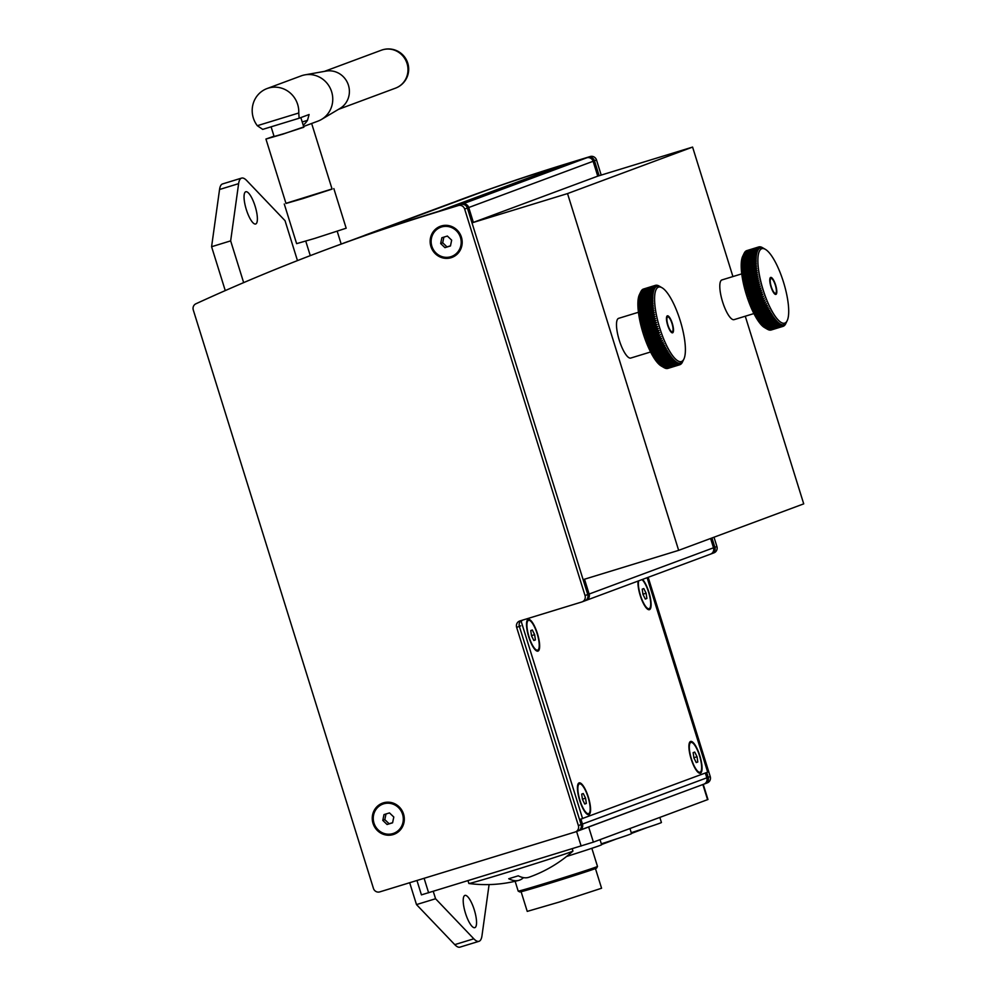 <?xml version="1.0" encoding="UTF-8"?>
<svg xmlns="http://www.w3.org/2000/svg" width="997" height="997" viewBox="0 0 997 997"><rect width="100%" height="100%" fill="white"/><g stroke="black" fill="none" stroke-linecap="round" stroke-linejoin="round"><path stroke-width="1.5" d="M340.824 244.203L343.08 243.38M342.806 243.442L348.078 241.486L342.806 243.442M334.493 246.533L331.714 247.568A2076.29 1993.601 69.6 0 1 331.976 247.468L334.493 246.533M452.289 202.802L454.57 201.955M446.02 205.133L364.628 235.329L445.958 205.095M363.182 235.94L364.852 235.317M473.376 194.988A2076.29 1993.601 69.6 0 0 471.083 195.823L346.009 242.321A2076.29 1993.601 69.6 0 1 348.314 241.486L473.538 195.138M580.229 819.372L581.774 824.32A5.197 4.985 69.6 0 1 578.547 830.738M583.806 579.431L588.442 594.299A5.197 4.985 69.6 0 1 585.214 600.705M599.135 175.721L594.474 160.779A5.197 4.985 -110.4 0 0 588.168 157.277L564.339 164.58A2076.29 1993.601 -110.4 0 0 458.146 200.559L456.788 201.07A2076.29 1993.601 69.6 0 1 562.981 165.091A2076.29 1993.601 69.6 0 0 487.458 189.966L362.397 236.463A2076.29 1993.601 69.6 0 1 437.92 211.588L461.748 204.285A5.197 4.985 69.6 0 1 468.054 207.775L472.69 222.643L597.751 176.145L593.115 161.277A5.197 4.985 -110.4 0 0 586.809 157.788A5.197 4.985 69.6 0 1 593.115 161.277L597.751 176.145L692.591 147.082L732.92 276.568M703.62 784.24A5.197 4.985 -110.4 0 0 706.836 777.822A5.197 4.985 69.6 0 1 703.62 784.24M704.979 783.742A5.197 4.985 -110.4 0 0 708.194 777.324L706.836 777.822L705.34 773.011L706.836 777.822L581.774 824.32M588.168 157.277L562.981 165.091L586.809 157.788L461.748 204.285M711.634 553.709A5.197 4.985 -110.4 0 0 714.861 547.291L713.503 547.802L710.599 538.48L713.503 547.802A5.197 4.985 69.6 0 1 710.549 554.12A5.197 4.985 -110.4 0 0 713.503 547.802L588.442 594.299M302.216 121.97L307.487 120.35L309.095 114.518L299.15 118.219L298.751 112.997L257.313 125.697A24.14 23.18 69.6 0 1 267.071 88.546L301.057 75.922A24.14 23.18 69.6 0 1 302.29 75.498A24.14 23.18 69.6 0 1 304.92 74.862A24.14 23.18 69.6 0 1 331.191 90.465A24.14 23.18 69.6 0 1 321.495 119.441A24.14 23.18 69.6 0 1 317.881 121.16L303.611 126.469M274.025 136.215L265.937 139.044L282.662 134.221L303.761 126.955M265.937 139.044L286.002 203.463L302.727 198.64L332.088 189.106L312.024 124.687M285.965 203.326L332.051 188.969M284.27 203.999L296.62 243.642L314.603 238.457L346.171 228.213L333.833 188.57M271.097 126.818L274.113 136.502L284.905 133.386L303.848 127.23L300.845 117.584M257.313 125.697L262.722 129.386L299.15 118.219M267.071 88.546A24.14 23.18 69.6 0 1 268.305 88.135A24.14 23.18 69.6 0 1 298.751 112.997M307.487 120.35A24.14 23.18 69.6 0 1 303.213 125.186M304.92 74.862L326.044 71.099A20.239 19.442 69.6 0 1 348.078 84.184A20.239 19.442 69.6 0 1 339.94 108.486L321.495 119.441M706.013 772.762L707.521 777.573A5.197 4.985 69.6 0 1 704.293 783.991M711.285 538.23L714.188 547.54A5.197 4.985 69.6 0 1 710.961 553.958M601.203 175.086L596.518 160.019A5.197 4.985 -110.4 0 0 590.212 156.529L566.383 163.832A2076.29 1993.601 -110.4 0 0 460.178 199.811L457.461 200.821A2076.29 1993.601 69.6 0 1 563.654 164.841L587.482 157.538A5.197 4.985 69.6 0 1 593.801 161.028L598.437 175.933M707.01 782.981A5.197 4.985 -110.4 0 0 710.238 776.563L648.499 578.347A5.197 4.985 69.6 0 1 648.287 577.275M713.678 552.949A5.197 4.985 -110.4 0 0 716.905 546.53L714.002 537.221M383.347 802.847A16.613 15.952 69.6 0 1 403.536 814.026A16.613 15.952 69.6 0 1 393.217 834.564A16.613 15.952 69.6 0 1 373.028 823.385A16.613 15.952 69.6 0 1 383.347 802.847M441.222 225.995A16.613 15.952 69.6 0 1 461.412 237.174A16.613 15.952 69.6 0 1 451.105 257.712A16.613 15.952 69.6 0 1 430.916 246.521A16.613 15.952 69.6 0 1 441.222 225.995M193.281 309.98A5.197 4.985 69.6 0 1 195.91 303.786A2076.29 1993.601 69.6 0 1 328.325 248.826A2076.29 1993.601 69.6 0 1 434.518 212.847L458.346 205.544A5.197 4.985 69.6 0 1 464.652 209.046L585.04 595.558A5.197 4.985 69.6 0 1 581.824 601.976L519.861 620.957A5.197 4.985 -110.4 0 0 516.645 627.375L578.372 825.591A5.197 4.985 69.6 0 1 575.157 832.009L379.757 891.891A5.197 4.985 69.6 0 1 373.439 888.389L193.281 309.98M458.346 205.544L437.234 211.838A2076.29 1993.601 -110.4 0 0 331.041 247.817A2076.29 1993.601 69.6 0 1 437.234 211.838L461.063 204.535A5.197 4.985 69.6 0 1 467.381 208.037A5.197 4.985 -110.4 0 0 461.063 204.535L438.593 211.339A2076.29 1993.601 -110.4 0 0 332.4 247.318L328.325 248.826M577.874 830.987A5.197 4.985 -110.4 0 0 581.101 824.581L519.362 626.365A5.197 4.985 69.6 0 1 521.419 620.483A5.197 4.985 -110.4 0 0 519.362 626.365L581.101 824.581A5.197 4.985 69.6 0 1 577.874 830.987M584.541 600.967A5.197 4.985 -110.4 0 0 587.756 594.548L467.381 208.037L587.756 594.548A5.197 4.985 69.6 0 1 584.541 600.967M579.232 830.489A5.197 4.985 -110.4 0 0 582.46 824.07L580.927 819.16M521.232 621.555A5.197 4.985 69.6 0 1 522.54 620.134M585.9 600.456A5.197 4.985 -110.4 0 0 589.115 594.038L584.504 579.22M473.376 222.431L468.74 207.526A5.197 4.985 -110.4 0 0 462.421 204.036M445.995 205.12A2076.29 1993.601 69.6 0 1 452.302 202.74M708.194 777.324L706.699 772.501M714.861 547.291L711.958 537.981M451.728 256.403A15.578 14.955 -110.4 0 0 451.865 256.354A15.578 14.955 -110.4 0 0 460.726 237.373A15.578 14.955 -110.4 0 0 441.01 227.154A15.578 14.955 -110.4 0 0 440.873 227.204M431.863 246.234A15.578 14.955 69.6 0 1 440.736 227.254A15.578 14.955 69.6 0 1 460.464 237.473A15.578 14.955 69.6 0 1 451.591 256.453A15.578 14.955 69.6 0 1 431.863 246.234M451.666 240.165L450.457 245.96L444.949 247.655L440.662 243.542L441.87 237.735L447.366 236.052L451.666 240.165M443.877 237.124L442.693 242.782L446.992 246.895L450.482 245.823M440.662 243.542L442.693 242.782M444.949 247.655L446.992 246.895M393.84 833.255A15.578 14.955 -110.4 0 0 393.977 833.205A15.578 14.955 -110.4 0 0 402.85 814.225A15.578 14.955 -110.4 0 0 383.135 804.006A15.578 14.955 -110.4 0 0 382.998 804.056M373.987 823.086A15.578 14.955 69.6 0 1 382.86 804.105A15.578 14.955 69.6 0 1 402.576 814.325A15.578 14.955 69.6 0 1 393.715 833.305A15.578 14.955 69.6 0 1 373.987 823.086M393.79 817.017L392.581 822.812L387.073 824.507L382.786 820.394L383.995 814.599L389.491 812.904L393.79 817.017M386.001 813.976L384.817 819.634L389.117 823.746L392.606 822.675M382.786 820.394L384.817 819.634M387.073 824.507L389.117 823.746M464.864 895.431A16.874 4.711 -107 0 1 464.938 895.406A16.874 4.711 -107 0 1 474.335 910.024A16.874 4.711 -107 0 1 474.896 927.634A16.874 4.711 -107 0 1 474.821 927.659A16.874 4.711 -107 0 1 465.412 913.04A16.874 4.711 -107 0 1 464.864 895.431M245.698 191.773A16.874 4.711 -107 0 1 245.773 191.748A16.874 4.711 -107 0 1 255.17 206.367A16.874 4.711 -107 0 1 255.731 223.976A16.874 4.711 -107 0 1 255.656 224.001A16.874 4.711 -107 0 1 246.259 209.382A16.874 4.711 -107 0 1 245.698 191.773M489.091 884.576L481.975 935.759A31.144 8.686 -107 0 1 478.996 941.305A31.144 8.686 -107 0 1 473.812 938.8L435.564 898.746L416.497 904.591L454.757 944.633A31.144 8.686 73 0 0 459.941 947.15L478.996 941.305M243.654 282.625L230.656 240.875L238.619 183.647A31.144 8.686 -107 0 1 241.586 178.102A31.144 8.686 -107 0 1 246.77 180.607L285.03 220.661L297.467 260.603M241.586 178.102L222.518 183.947A31.144 8.686 73 0 0 219.552 189.492L211.588 246.72L225.26 290.601M230.656 240.875L211.588 246.72M409.68 882.719L416.497 904.591M435.564 898.746L433.259 891.38M642.567 579.394A16.613 4.636 -107 0 1 650.056 596.505A16.613 4.636 -107 0 1 649.483 609.653A16.613 4.636 -107 0 1 647.913 609.391A16.613 4.636 -107 0 1 640.797 597.253A16.613 4.636 -107 0 1 638.068 581.064M528.136 619.386A16.613 4.636 -107 0 1 537.433 633.631A16.613 4.636 -107 0 1 538.019 651.103A16.613 4.636 -107 0 1 536.448 650.829A16.613 4.636 -107 0 1 528.647 636.597A16.613 4.636 -107 0 1 527.139 620.446A16.613 4.636 -107 0 1 528.136 619.386M690.535 741.469A16.613 4.636 -107 0 1 699.832 755.714A16.613 4.636 -107 0 1 700.417 773.186A16.613 4.636 -107 0 1 698.847 772.912A16.613 4.636 -107 0 1 691.046 758.68A16.613 4.636 -107 0 1 689.538 742.528A16.613 4.636 -107 0 1 690.535 741.469M579.07 782.907A16.613 4.636 -107 0 1 588.355 797.151A16.613 4.636 -107 0 1 588.953 814.624A16.613 4.636 -107 0 1 587.383 814.362A16.613 4.636 -107 0 1 579.581 800.13A16.613 4.636 -107 0 1 578.061 783.966A16.613 4.636 -107 0 1 579.07 782.907M647.115 577.699L707.683 772.139L579.544 819.584M520.995 620.795L582.609 818.637M647.302 608.955A15.578 4.349 73 0 0 648.15 608.98L649.109 608.693A15.578 4.349 -107 0 1 640.473 595.321A15.578 4.349 -107 0 1 638.653 580.852M641.981 579.606A15.578 4.349 -107 0 1 648.623 592.28A15.578 4.349 -107 0 1 649.109 608.693M646.879 598.462L645.308 599.047L642.978 594.386L642.218 589.14L643.788 588.554L646.118 593.215L646.879 598.462L645.258 598.96M646.118 593.215L642.953 594.187M698.236 772.488A15.578 4.349 73 0 0 699.084 772.501L700.044 772.214A15.578 4.349 -107 0 1 691.395 758.842A15.578 4.349 -107 0 1 690.921 742.441A15.578 4.349 -107 0 1 699.558 755.813A15.578 4.349 -107 0 1 700.044 772.214M690.921 742.441L689.961 742.728A15.578 4.349 73 0 0 689.276 743.226M697.8 761.995L696.242 762.568L693.912 757.907L693.152 752.66L694.722 752.074L697.053 756.748L697.8 761.995L696.193 762.481M697.053 756.748L693.875 757.708M535.838 650.405A15.578 4.349 73 0 0 536.685 650.43L537.645 650.131A15.578 4.349 -107 0 1 528.996 636.759A15.578 4.349 -107 0 1 528.51 620.358A15.578 4.349 -107 0 1 537.159 633.731A15.578 4.349 -107 0 1 537.645 650.131M528.51 620.358L527.563 620.645A15.578 4.349 73 0 0 526.865 621.143M535.401 639.912L533.831 640.485L531.513 635.824L530.753 630.578L532.323 629.992L534.641 634.665L535.401 639.912L533.794 640.398M534.641 634.665L531.476 635.625M586.772 813.926A15.578 4.349 73 0 0 587.619 813.951L588.566 813.652A15.578 4.349 -107 0 1 579.93 800.279A15.578 4.349 -107 0 1 579.444 783.879A15.578 4.349 -107 0 1 588.093 797.251A15.578 4.349 -107 0 1 588.566 813.652M579.444 783.879L578.497 784.178A15.578 4.349 73 0 0 577.799 784.664M586.336 803.432L584.765 804.018L582.435 799.357L581.687 794.111L583.245 793.525L585.575 798.186L586.336 803.432L584.728 803.931M585.575 798.186L582.41 799.158M700.642 785.362L580.291 830.015M416.958 880.488L421.432 894.87L593.389 842.129L707.957 799.507L703.321 784.639M566.583 856.473A51.906 0.81 -17.3 0 0 599.72 845.568A51.906 0.81 -17.3 0 0 601.615 844.746L600.032 839.648M597.49 866.43L596.642 868.051A40.229 0.636 -17.3 0 1 595.159 868.686A40.229 0.636 -17.3 0 1 553.298 882.195A40.229 0.636 -17.3 0 1 519.823 891.979L518.203 891.119A41.525 0.648 -17.3 0 0 518.203 891.119A41.525 0.648 -17.3 0 0 552.762 881.024A41.525 0.648 -17.3 0 0 595.969 867.078A41.525 0.648 -17.3 0 0 597.49 866.43A41.525 0.648 -17.3 0 0 597.49 866.418L591.844 848.297M521.107 891.729L527.239 911.395L559.342 902.036L601.577 888.24L595.446 868.574M601.552 844.546L616.831 838.813M601.328 843.823A51.906 0.81 -17.3 0 0 629.618 834.452A51.906 0.81 -17.3 0 0 631.525 833.629L629.942 828.532M631.462 833.43L646.729 827.697M631.238 832.694A51.906 0.81 -17.3 0 0 659.528 823.335A51.906 0.81 -17.3 0 0 661.422 822.513L659.84 817.415M572.228 848.783L572.939 851.064A54.499 0.86 162.7 0 1 572.914 851.102A54.499 0.86 162.7 0 1 570.945 851.937A54.499 0.86 162.7 0 1 514.689 870.094A54.499 0.86 162.7 0 1 468.902 883.504A54.499 0.86 162.7 0 1 468.864 883.479L468.004 880.725M523.512 877.634A129.66 36.166 -107 0 1 518.702 880.401A129.66 36.166 -107 0 1 508.732 878.743L518.266 875.815A129.66 36.166 73 0 0 529.033 877.235A129.772 129.772 0 0 0 572.914 851.102M745.27 316.211L803.719 503.859L678.658 550.356L583.12 579.643M678.658 550.356L567.53 193.58L471.992 222.854M567.53 193.58L692.591 147.082M630.877 358.023A20.763 5.795 -107 0 1 630.789 358.048A20.763 5.795 -107 0 1 619.212 340.052A20.763 5.795 -107 0 1 618.526 318.379A20.763 5.795 -107 0 1 618.626 318.342A20.763 5.795 -107 0 1 618.713 318.317M664.326 367.806L662.556 366.771L663.803 367.494L675.717 363.843L676.951 362.36L676.24 364.154L664.326 367.806A41.525 11.59 -107 0 0 664.538 367.918L676.452 364.266L677.648 362.734L676.963 364.503L665.049 368.155A41.525 11.59 -107 0 0 665.248 368.229L677.162 364.578L678.334 362.995L677.661 364.74L665.747 368.392A41.525 11.59 -107 0 0 665.934 368.441L677.848 364.79L678.994 363.17L678.321 364.877L666.407 368.529A41.525 11.59 -107 0 0 666.594 368.541L678.508 364.89L679.618 363.22L678.969 364.89L667.043 368.541A41.525 11.59 -107 0 0 667.23 368.529L679.144 364.877L680.216 363.182L679.568 364.802L667.654 368.454A41.525 11.59 -107 0 0 667.828 368.416L679.742 364.765L680.777 363.02L680.141 364.615A41.525 11.59 73 0 0 680.303 364.528L681.312 362.771L680.689 364.304A41.525 11.59 73 0 0 680.839 364.204L681.811 362.41L681.188 363.893A41.525 11.59 73 0 0 681.325 363.755L681.661 363.382A41.525 11.59 73 0 0 681.786 363.207L682.085 362.746A41.525 11.59 73 0 0 682.197 362.559L683.917 359.007A38.933 10.855 -107 0 1 681.549 361.487A38.933 10.855 -107 0 1 659.79 328.113A38.933 10.855 -107 0 1 658.406 287.161A38.933 10.855 -107 0 1 662.083 287.784A38.933 10.855 -107 0 1 680.365 321.134A38.933 10.855 -107 0 1 683.917 359.007M658.681 285.852L658.743 285.84A41.525 11.59 73 0 1 658.955 285.952L662.083 287.784M658.743 285.84L658.232 285.603A41.525 11.59 73 0 0 658.032 285.516L657.534 285.366A41.525 11.59 73 0 0 657.347 285.316L656.873 285.229A41.525 11.59 73 0 0 656.687 285.217L658.057 286.114L656.225 285.204A41.525 11.59 73 0 0 656.051 285.217L657.459 286.164L655.627 285.292A41.525 11.59 73 0 0 655.453 285.341L656.886 286.313L655.054 285.491L643.14 289.142A41.525 11.59 -107 0 0 642.978 289.217L654.892 285.566L656.35 286.575L654.506 285.79L642.591 289.442A41.525 11.59 -107 0 0 642.442 289.554L654.356 285.902L655.852 286.937L654.007 286.201L642.093 289.853A41.525 11.59 -107 0 0 641.956 290.002L653.87 286.351L655.39 287.398L653.534 286.725L641.619 290.376A41.525 11.59 -107 0 0 641.495 290.551L653.409 286.899L654.967 287.971L653.11 287.348L641.196 290.999A41.525 11.59 -107 0 0 641.083 291.199L652.998 287.547L654.568 288.632L652.723 288.071L640.809 291.722L639.364 294.738A38.933 10.855 73 0 0 642.915 332.612A38.933 10.855 73 0 0 661.198 365.974L662.556 366.771M643.526 289.018L655.453 285.341M667.654 325.184A8.886 2.48 -107 0 1 667.379 315.825A8.886 2.48 -107 0 1 672.302 323.452A8.886 2.48 -107 0 1 672.576 332.811A8.886 2.48 -107 0 1 667.654 325.184M657.708 326.567L656.313 327.751L644.398 331.403L643.314 330.979L643.962 329.92L655.876 326.268L657.708 326.567L643.314 330.979M657.123 324.548L643.788 329.322L642.729 328.96L643.377 327.839L655.291 324.187L657.123 324.548L642.729 328.96M656.574 322.53L643.202 327.24L642.18 326.941L642.816 325.757L654.73 322.106L656.574 322.53L642.18 326.941M656.063 320.523L642.666 325.159L641.669 324.935L642.292 323.676L654.206 320.025L656.063 320.523L641.669 324.935M655.577 318.517L642.155 323.078L641.183 322.928L641.819 321.62L653.733 317.968L655.577 318.517L641.183 322.928M655.141 316.535L641.682 321.022L640.747 320.947L641.37 319.576L653.284 315.924L655.141 316.535L640.747 320.947M654.73 314.578L641.245 318.99L640.336 318.99L640.959 317.557L652.885 313.905L654.73 314.578L640.336 318.99M654.368 312.647L640.859 316.984L639.974 317.058L640.597 315.563L652.512 311.911L654.368 312.647L639.974 317.058M654.032 310.74L640.498 315.002L639.65 315.152L640.273 313.619L652.188 309.967L654.032 310.74L639.65 315.152M653.745 308.883L639.364 313.295L639.999 311.712L651.913 308.061L653.745 308.883L639.364 313.295M653.509 307.064L639.114 311.475L639.762 309.843L651.677 306.191L653.509 307.064M653.297 305.294L638.915 309.706L639.563 308.036L651.477 304.384L653.297 305.294M653.135 303.574L638.753 307.986L639.413 306.278L651.328 302.627L653.135 303.574M653.023 301.917L638.628 306.328L639.301 304.584L651.215 300.932L653.023 301.917M652.948 300.321L638.554 304.721L639.239 302.963L651.166 299.312L652.948 300.321M652.923 298.788L638.529 303.2L639.227 301.406L651.141 297.754L652.923 298.788M652.935 297.33L638.541 301.73L639.264 299.923L651.178 296.271L652.935 297.33M652.985 295.935L638.591 300.346L639.326 298.514L651.253 294.863L652.985 295.935M653.085 294.638L639.364 298.128L638.691 299.05L639.451 297.193L651.365 293.542L653.085 294.638M653.234 293.405L651.402 293.18L639.488 296.832L638.84 297.816L639.613 295.959L651.527 292.308L653.234 293.405M653.409 292.271L651.589 291.971L639.675 295.623L639.027 296.682L639.825 294.813L651.739 291.161L653.409 292.271M653.646 291.224L651.801 290.85L639.887 294.501L639.251 295.635L640.074 293.766L651.988 290.115L653.646 291.224M653.907 290.264L652.063 289.828L640.149 293.479L639.526 294.676L640.373 292.806L652.287 289.155L653.907 290.264M654.219 289.404L652.374 288.906L640.46 292.557L639.825 293.816L640.697 291.959L652.624 288.307L654.219 289.404M640.697 291.959A41.525 11.59 -107 0 1 640.809 291.722L640.186 293.043M676.215 361.886L675.492 363.693L663.578 367.345L661.821 366.285L663.042 366.958L674.957 363.307L676.215 361.886M675.468 361.3L674.732 363.132L662.818 366.784L661.073 365.712L662.257 366.323L674.171 362.671L675.468 361.3M674.707 360.627L673.947 362.472L662.033 366.123L660.313 365.027L661.46 365.587L673.374 361.936L674.707 360.627M673.922 359.842L673.137 361.699L661.223 365.351L659.528 364.254L660.65 364.74L672.564 361.088L673.922 359.842M673.125 358.97L672.327 360.827L660.413 364.478L658.73 363.382L659.815 363.805L671.729 360.154L673.125 358.97M672.314 357.998L671.492 359.867L659.578 363.519L657.92 362.41L670.894 359.119L672.314 357.998M671.492 356.938L670.645 358.808L658.73 362.459L657.11 361.35L671.492 356.938M670.669 355.792L669.797 357.649L657.883 361.3L656.275 360.204L670.669 355.792M669.847 354.558L668.95 356.403L657.023 360.054L655.453 358.97L669.847 354.558M669.012 353.237L668.09 355.069L656.163 358.721L654.618 357.649L669.012 353.237M668.177 351.854L667.217 353.661L655.303 357.312L653.783 356.253L668.177 351.854M667.342 350.383L666.357 352.178L654.443 355.829L652.948 354.795L667.342 350.383M666.519 348.838L665.51 350.608L653.596 354.259L652.125 353.25L666.519 348.838M665.697 347.23L664.65 348.975L652.736 352.626L651.303 351.642L665.697 347.23M664.887 345.573L663.815 347.268L651.901 350.919L650.493 349.984L664.887 345.573L650.493 349.984M664.077 343.84L662.98 345.51L651.066 349.162L649.695 348.252L664.077 343.84L649.695 348.252M663.292 342.071L662.158 343.691L650.243 347.342L648.897 346.482L661.584 342.37L648.897 346.482M662.519 340.239L661.347 341.821L649.433 345.473L648.125 344.65L660.787 340.463L648.125 344.65M661.759 338.382L660.562 339.902L648.648 343.554L647.377 342.781L648.1 342.17L661.759 338.382L647.377 342.781M661.023 336.475L659.79 337.958L647.876 341.61L646.642 340.887L659.266 336.537L646.642 340.887M660.313 334.531L659.042 335.964L647.128 339.616L645.919 338.943L658.531 334.531L645.919 338.943M659.615 332.574L658.319 333.945L646.405 337.597L645.233 336.986L657.821 332.487L659.615 332.574L645.233 336.986M658.955 330.58L657.621 331.901L645.707 335.553L644.561 334.992L645.233 334.082L657.148 330.431L658.955 330.58L644.561 334.992M645.233 334.082A41.525 11.59 -107 0 1 645.034 333.484L643.925 332.998L644.573 332.001A41.525 11.59 -107 0 1 644.398 331.403M644.573 332.001L656.5 328.349L658.319 328.586L656.948 329.833A41.525 11.59 73 0 0 657.148 330.431M656.948 329.833L645.034 333.484M658.319 328.586L643.925 332.998M672.015 323.564A7.789 2.168 -107 0 1 672.763 331.253A7.789 2.168 -107 0 1 667.94 325.084A7.789 2.168 -107 0 1 668.401 317.009A7.789 2.168 -107 0 1 672.015 323.564M734.191 319.601A20.763 5.795 -107 0 1 734.104 319.638A20.763 5.795 -107 0 1 722.526 301.642A20.763 5.795 -107 0 1 721.84 279.958A20.763 5.795 -107 0 1 721.928 279.933A20.763 5.795 -107 0 1 722.027 279.908M783.455 326.206L784.091 324.611L783.455 326.206A41.525 11.59 73 0 0 783.617 326.119L784.627 324.361L783.991 325.894A41.525 11.59 73 0 0 784.141 325.782L785.125 324L784.502 325.483A41.525 11.59 73 0 0 784.639 325.346L784.963 324.96A41.525 11.59 73 0 0 785.1 324.798L785.399 324.337A41.525 11.59 73 0 0 785.511 324.137L787.219 320.598A38.933 10.855 -107 0 1 784.863 323.078A38.933 10.855 -107 0 1 763.091 289.703A38.933 10.855 -107 0 1 761.72 248.739A38.933 10.855 -107 0 1 765.397 249.362A38.933 10.855 -107 0 1 783.679 282.724A38.933 10.855 -107 0 1 787.219 320.598M761.995 247.443L762.057 247.43A41.525 11.59 73 0 1 762.269 247.543L765.397 249.362M762.057 247.43L761.546 247.194A41.525 11.59 73 0 0 761.347 247.106L760.848 246.944A41.525 11.59 73 0 0 760.649 246.907L760.175 246.82A41.525 11.59 73 0 0 759.988 246.795L761.372 247.705L759.54 246.795A41.525 11.59 73 0 0 759.365 246.807L760.773 247.755L758.941 246.882A41.525 11.59 73 0 0 758.767 246.932L760.2 247.904L758.356 247.082L746.441 250.733A41.525 11.59 -107 0 0 746.292 250.808L758.206 247.156L759.664 248.166L757.82 247.381L745.906 251.032A41.525 11.59 -107 0 0 745.756 251.144L757.67 247.493L759.166 248.527L757.321 247.792L745.407 251.443A41.525 11.59 -107 0 0 745.27 251.58L757.184 247.929L758.705 248.988L756.848 248.315L744.933 251.967A41.525 11.59 -107 0 0 744.809 252.129L756.723 248.477L758.268 249.562L756.424 248.938L744.51 252.59A41.525 11.59 -107 0 0 744.398 252.789L756.312 249.138L757.882 250.222L756.038 249.661L744.123 253.313L742.678 256.329A38.933 10.855 73 0 0 746.23 294.202A38.933 10.855 73 0 0 764.512 327.564L767.117 329.085L779.031 325.433L780.252 323.95L779.554 325.745L767.64 329.396L765.87 328.362M746.828 250.608L758.767 246.932M770.968 286.775A8.886 2.48 -107 0 1 770.693 277.415A8.886 2.48 -107 0 1 775.616 285.042A8.886 2.48 -107 0 1 775.89 294.402A8.886 2.48 -107 0 1 770.968 286.775M761.01 288.158L759.627 289.342L747.713 292.993L746.628 292.57L747.276 291.51L759.191 287.859L761.01 288.158L746.628 292.57M760.437 286.139L747.102 290.912L746.043 290.551L746.678 289.429L758.592 285.778L760.437 286.139L746.043 290.551M759.888 284.12L746.516 288.831L745.494 288.532L746.13 287.335L758.044 283.696L759.888 284.12L745.494 288.532M759.378 282.114L745.98 286.75L744.983 286.525L745.606 285.267L757.521 281.615L759.378 282.114L744.983 286.525M758.891 280.107L745.469 284.668L744.497 284.519L745.133 283.198L757.047 279.546L758.891 280.107L744.497 284.519M758.443 278.126L744.996 282.612L744.061 282.537L744.684 281.166L756.598 277.515L758.443 278.126L744.061 282.537M758.044 276.169L744.56 280.581L743.65 280.581L744.273 279.148L756.187 275.496L758.044 276.169L743.65 280.581M757.67 274.237L744.173 278.574L743.288 278.649L743.912 277.154L755.826 273.502L757.67 274.237L743.288 278.649M757.346 272.331L743.812 276.593L742.952 276.742L743.588 275.209L755.502 271.558L757.346 272.331L742.952 276.742M757.059 270.474L742.665 274.885L743.313 273.303L755.228 269.651L757.059 270.474L742.665 274.885M756.823 268.654L742.429 273.066L743.064 271.433L754.978 267.782L756.823 268.654M756.611 266.884L742.217 271.296L742.877 269.626L754.791 265.975L756.611 266.884M756.449 265.165L742.067 269.576L742.728 267.869L754.642 264.217L756.449 265.165M756.337 263.507L741.942 267.919L742.615 266.174L754.53 262.523L756.337 263.507M756.262 261.899L741.868 266.311L742.553 264.541L754.467 260.89L756.262 261.899M756.225 260.379L741.843 264.791L742.541 262.996L754.455 259.345L756.225 260.379M756.237 258.921L741.855 263.32L742.566 261.513L754.48 257.862L756.237 258.921M756.299 257.525L741.905 261.937L742.64 260.105L754.555 256.453L756.299 257.525M756.399 256.229L754.592 256.067L742.678 259.719L742.005 260.628L742.765 258.784L754.679 255.132L756.399 256.229M756.536 254.995L754.717 254.771L742.802 258.422L742.154 259.407L742.927 257.55L754.841 253.899L756.536 254.995M756.723 253.861L754.891 253.562L742.977 257.214L742.341 258.273L743.139 256.403L755.053 252.752L756.723 253.861M756.96 252.814L755.115 252.44L743.201 256.092L742.566 257.226L743.388 255.357L755.302 251.705L756.96 252.814M757.222 251.855L755.377 251.418L743.463 255.07L742.827 256.266L743.675 254.397L755.589 250.745L757.222 251.855M757.533 250.995L755.689 250.496L743.774 254.148L743.139 255.406L744.011 253.55L755.925 249.898L757.533 250.995M744.011 253.55A41.525 11.59 -107 0 1 744.123 253.313L743.488 254.634M770.968 330.044A41.525 11.59 -107 0 0 771.142 330.007L783.056 326.355A41.525 11.59 73 0 1 782.882 326.393L770.893 330.007M768.363 329.745L779.766 325.857L780.963 324.324L780.277 326.094L768.363 329.745A41.525 11.59 -107 0 0 768.562 329.82L780.477 326.169L781.648 324.586L780.975 326.331L769.061 329.982A41.525 11.59 -107 0 0 769.248 330.032L781.162 326.38L782.296 324.76L781.636 326.455L769.721 330.107A41.525 11.59 -107 0 0 769.908 330.132L781.822 326.48L782.932 324.81L782.271 326.48L770.357 330.132A41.525 11.59 -107 0 0 770.544 330.119L782.458 326.468L783.53 324.773L782.882 326.393M779.529 323.464L778.807 325.284L766.892 328.935L765.135 327.876L766.357 328.549L778.271 324.897L779.529 323.464M778.782 322.891L778.046 324.723L766.132 328.374L764.387 327.303L765.571 327.913L777.486 324.262L778.782 322.891M778.009 322.205L777.261 324.062L765.347 327.714L763.627 326.617L764.774 327.178L776.688 323.527L778.009 322.205M777.236 321.433L776.451 323.29L764.537 326.941L762.842 325.845L763.964 326.331L775.878 322.679L777.236 321.433M776.439 320.56L775.641 322.417L763.727 326.069L762.044 324.972L763.129 325.396L775.043 321.744L776.439 320.56M775.629 319.588L774.806 321.458L762.892 325.109L761.234 324L774.208 320.71L775.629 319.588M774.806 318.529L773.959 320.398L762.044 324.05L760.424 322.941L774.806 318.529M773.984 317.382L773.111 319.239L761.197 322.891L759.589 321.794L773.984 317.382M773.149 316.149L772.251 317.993L760.337 321.645L758.767 320.56L773.149 316.149M772.326 314.828L771.391 316.66L759.477 320.311L757.932 319.239L772.326 314.828M771.491 313.432L770.531 315.251L758.617 318.903L757.097 317.844L771.491 313.432M770.656 311.974L769.672 313.756L757.757 317.407L756.262 316.385L770.656 311.974M769.834 310.428L768.812 312.198L756.897 315.85L755.439 314.84L769.834 310.428M769.011 308.821L767.964 310.565L756.05 314.217L754.617 313.232L769.011 308.821M768.201 307.163L767.129 308.858L755.203 312.51L753.807 311.575L768.201 307.163L753.807 311.575M767.391 305.431L766.294 307.101L754.38 310.752L753.009 309.843L767.391 305.431L753.009 309.843M766.606 303.661L765.472 305.281L753.558 308.933L752.212 308.073L764.898 303.96L752.212 308.073M765.833 301.829L764.662 303.412L752.747 307.064L751.439 306.241L764.101 302.054L751.439 306.241M765.073 299.96L763.876 301.493L751.962 305.144L750.679 304.372L763.328 300.109L750.679 304.372M764.338 298.066L763.104 299.536L751.19 303.188L749.943 302.477L762.568 298.128L749.943 302.477M763.627 296.121L762.356 297.555L750.442 301.206L749.233 300.533L761.845 296.109L749.233 300.533M762.929 294.165L761.633 295.536L749.719 299.187L748.535 298.577L761.135 294.078L762.929 294.165L748.535 298.577M762.269 292.171L760.935 293.479L749.021 297.131L747.875 296.583L748.548 295.673L760.462 292.021L762.269 292.171L747.875 296.583M748.548 295.673A41.525 11.59 -107 0 1 748.348 295.075L747.239 294.589L747.887 293.592A41.525 11.59 -107 0 1 747.713 292.993M747.887 293.592L759.801 289.94L761.621 290.177L760.262 291.423A41.525 11.59 73 0 0 760.462 292.021M760.262 291.423L748.348 295.075M761.621 290.177L747.239 294.589M775.33 285.154A7.789 2.168 -107 0 1 776.077 292.844A7.789 2.168 -107 0 1 771.254 286.662A7.789 2.168 -107 0 1 771.715 278.599A7.789 2.168 -107 0 1 775.33 285.154M468.054 207.775L594.474 160.779M564.339 164.58L437.92 211.588M407.038 63.484A20.239 19.442 69.6 0 1 395.51 88.147A20.239 20.239 0 0 0 407.773 63.16A20.239 20.239 0 0 0 381.39 50.199A20.239 19.442 69.6 0 1 382.437 49.85A20.239 19.442 69.6 0 1 407.038 63.484M563.654 164.841L566.383 163.832M587.482 157.538L590.212 156.529M707.521 777.573L710.238 776.563M647.439 578.746L648.499 578.347M714.188 547.54L716.905 546.53M593.801 161.028L596.518 160.019M434.518 212.847L438.593 211.339M578.372 825.591L582.46 824.07M516.645 627.375L520.721 625.854M585.04 595.558L589.115 594.038M464.652 209.046L468.74 207.526M238.619 183.647L219.552 189.492M473.812 938.8L454.757 944.633M702.947 784.801L707.571 799.669M593.389 842.129L588.753 827.261M576.59 831.473L581.139 846.054M428.623 892.801L424.111 878.295M705.24 783.642L578.821 830.651M711.908 553.622L585.488 600.618M324.386 71.398L381.39 50.199M262.697 129.386L299.125 118.232M338.494 109.346L395.51 88.147M305.755 241.124L310.279 255.643M337.223 231.329L341.186 244.053M704.555 783.904L707.284 782.894M711.222 553.871L713.939 552.861M575.419 831.909L579.494 830.401M582.086 601.876L586.161 600.368M518.191 891.106L515.137 881.273M468.902 883.504A129.772 129.772 0 0 0 518.702 880.401M650.605 351.978L630.789 358.048M638.429 312.273L618.626 318.342M672.763 331.253L672.04 332.774M668.401 317.009L666.943 316.161M753.906 313.569L734.104 319.638M741.743 273.863L721.928 279.933M776.077 292.844L775.354 294.364M771.715 278.599L770.257 277.752"/></g></svg>
